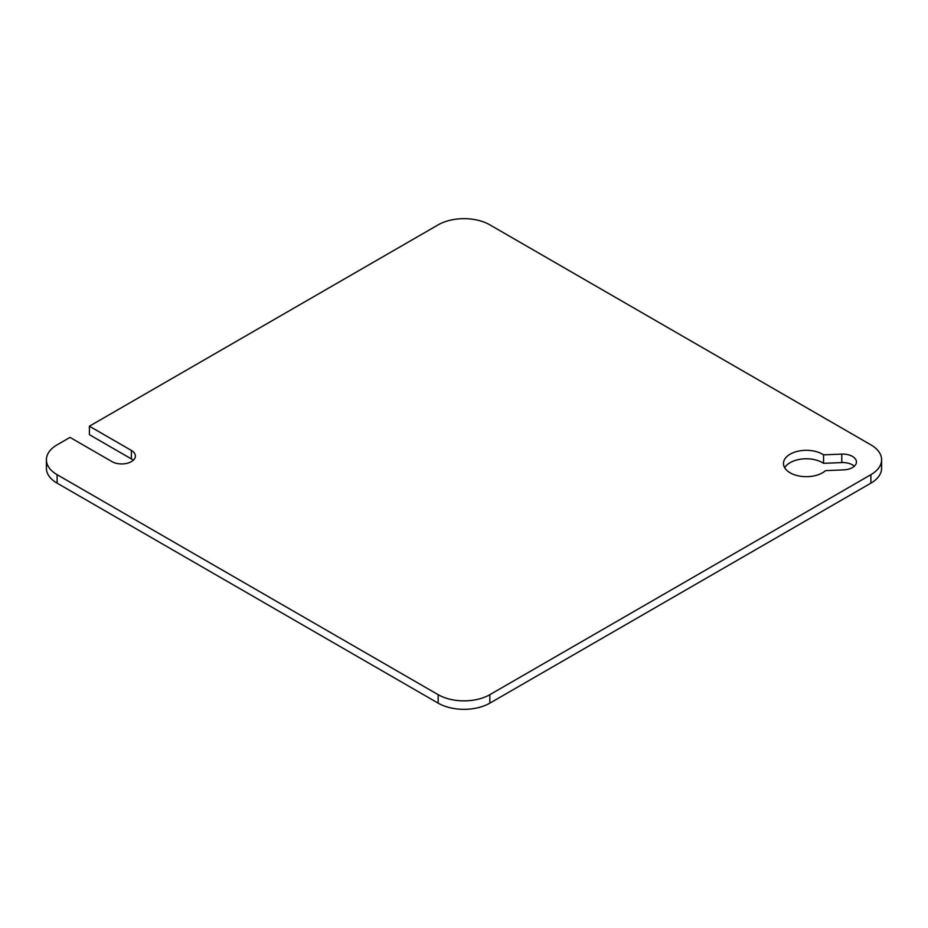 <?xml version="1.0" encoding="UTF-8"?>
<svg xmlns="http://www.w3.org/2000/svg" width="928" height="928" viewBox="0 0 928 928"><rect width="100%" height="100%" fill="white"/><g stroke="black" fill="none" stroke-linecap="round" stroke-linejoin="round"><path stroke-width="1.39" d="M854.328 466.227A13.7 7.911 0 0 0 852.438 464.87A13.7 7.911 0 0 0 841.777 462.573L823.554 463.327L823.554 454.848A22.84 13.189 0 0 0 822.463 454.175A22.84 13.189 0 0 0 797.57 451.31A22.84 13.189 0 0 0 783.476 463.49A22.84 13.189 0 0 0 790.169 472.816A22.84 13.189 0 0 0 825.514 470.635L843.726 469.881A13.7 7.911 0 0 0 856.451 461.993A13.7 7.911 0 0 0 852.438 456.402A13.7 7.911 0 0 0 841.777 454.105L823.554 454.848M823.554 463.327A22.84 13.189 0 0 0 822.463 462.643A22.84 13.189 0 0 0 784.682 467.724M89.39 426.207L438.167 224.843A36.54 21.089 180 0 1 489.833 224.843L870.893 444.848A36.54 21.089 180 0 1 881.6 459.766A36.54 21.089 180 0 1 870.893 474.684L489.833 694.689A36.54 21.089 180 0 1 438.167 694.689L57.107 474.684A36.54 21.089 180 0 1 46.4 459.766A36.54 21.089 180 0 1 57.107 444.848L70.018 437.39L111.998 461.634A13.7 7.911 0 0 0 126.927 463.339A13.7 7.911 0 0 0 135.384 456.031A13.7 7.911 0 0 0 131.382 450.44L89.39 426.207L89.39 434.675L131.382 458.919A13.7 7.911 180 0 1 133.261 460.276M46.4 459.766L46.4 468.234A36.54 21.089 0 0 0 57.107 483.152L438.167 703.157A36.54 21.089 0 0 0 489.833 703.157L870.893 483.152A36.54 21.089 0 0 0 881.6 468.234L881.6 459.766M841.777 462.573L841.777 454.105M131.382 458.919L131.382 450.44M870.893 483.152L870.893 474.684M489.833 703.157L489.833 694.689M438.167 703.157L438.167 694.689M57.107 483.152L57.107 474.684"/></g></svg>
